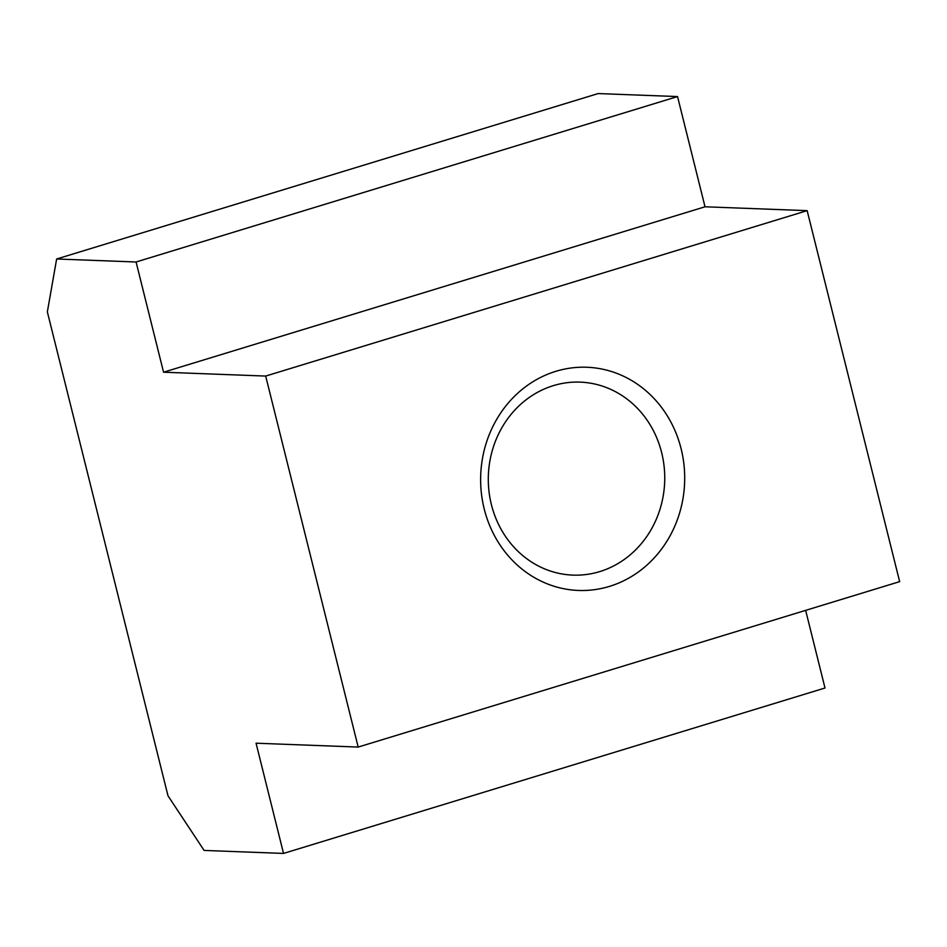 <?xml version="1.0" encoding="UTF-8"?>
<svg xmlns="http://www.w3.org/2000/svg" width="947" height="947" viewBox="0 0 947 947"><rect width="100%" height="100%" fill="white"/><g stroke="black" fill="none" stroke-linecap="round" stroke-linejoin="round"><path stroke-width="1.42" d="M599.711 571.609A96.558 88.213 -87.8 0 1 572.888 575.113A96.558 88.213 -87.8 0 1 488.853 490.096A96.558 88.213 -87.8 0 1 553.344 385.642A96.558 88.213 -87.8 0 1 580.168 382.126A96.558 88.213 -87.8 0 1 664.19 467.143A96.558 88.213 -87.8 0 1 599.711 571.609M609.477 586.382A111.675 102.016 -87.8 0 1 484.213 508.93A111.675 102.016 -87.8 0 1 555.853 371.319A111.675 102.016 -87.8 0 1 681.118 448.771A111.675 102.016 -87.8 0 1 609.477 586.382M358.179 747.065L899.65 581.647L807.152 210.648L265.681 376.066L358.179 747.065L256.057 743.206L283.532 853.425L825.003 688.007L805.648 610.365M807.152 210.648L705.018 206.789L677.543 96.57L598.113 93.575L56.642 258.993L136.072 261.988L163.559 372.207L265.681 376.066M283.532 853.425L204.102 850.43L167.998 795.811L47.35 311.894L56.642 258.993M677.543 96.57L136.072 261.988M705.018 206.789L163.559 372.207"/></g></svg>
